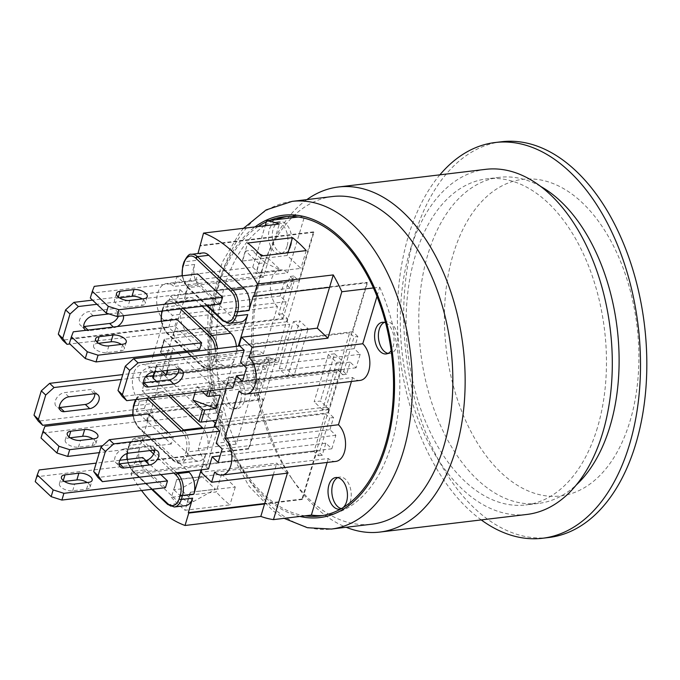 <?xml version="1.0" encoding="UTF-8"?>
<svg xmlns="http://www.w3.org/2000/svg" width="680" height="680" viewBox="0 0 680 680"><rect width="100%" height="100%" fill="white"/><g stroke="black" fill="none" stroke-linecap="round" stroke-linejoin="round"><path stroke-width="0.51" stroke-dasharray="3.4 2.55" d="M283.024 318.435L294.363 280.636L289.944 276.462L278.604 314.262L283.024 318.435L173.128 331.611L168.7 327.437L62.594 340.153M149.541 397.927L148.13 396.593L167.076 394.324A15.946 9.605 -96.8 0 0 161.126 391.995A15.946 9.605 -96.8 0 0 154.181 399.475L162.078 373.15L275.774 359.524L278.426 362.032L289.765 324.232L287.113 321.725L313.947 232.297L313.505 231.871L298.817 280.815L293.734 276.012L290.088 288.159L284.121 282.531L280.075 296.029L286.042 301.665L282.396 313.811L287.478 318.606L69.878 343.986M286.042 301.665L172.346 315.291L166.379 309.655L170.433 296.157L176.4 301.784L180.047 289.637L92.522 300.126M168.7 327.437L172.346 315.291M290.088 288.159L176.4 301.784M118.38 316.31A8.772 5.67 133.3 0 0 117.861 309.655A8.772 5.67 133.3 0 0 114.07 308.609L88.689 311.652A8.772 5.67 133.3 0 0 80.691 317.5A8.772 5.67 133.3 0 0 80.563 325.44A8.772 5.67 133.3 0 0 83.708 326.527M117.24 326.553A8.772 5.67 -46.7 0 1 114.036 327.632L88.655 330.675L88.001 330.055M108.936 313.922L118.49 312.783A8.772 5.67 -46.7 0 1 122.281 313.828A8.772 5.67 -46.7 0 1 123.377 315.716M93.109 315.826L88.689 311.652M88.655 330.675A8.772 5.67 -46.7 0 1 86.003 330.293M180.047 289.637L184.467 293.811L294.363 280.636M298.817 280.815L185.13 294.44L184.467 293.811L142.154 298.885M128.52 300.517L96.942 304.3M282.396 313.811L278.604 314.262M258.723 399.432L270.07 361.632L265.642 357.459L254.303 395.258L258.723 399.432L148.827 412.607L144.406 408.433L38.292 421.149M287.478 318.606L274.516 361.811L269.433 357.008L265.786 369.155L259.82 363.528L255.774 377.026L261.74 382.661L258.094 394.808L263.177 399.602L149.489 413.236L148.827 412.607L132.608 414.553M261.74 382.661L148.044 396.287L142.078 390.651L146.132 377.153L152.099 382.78L155.745 370.634L122.766 374.587M144.406 408.433L148.044 396.287M265.786 369.155L152.099 382.78M94.834 393.728A8.772 5.67 133.3 0 0 93.559 390.651A8.772 5.67 133.3 0 0 89.769 389.606L64.388 392.649A8.772 5.67 133.3 0 0 56.389 398.497A8.772 5.67 133.3 0 0 56.261 406.436A8.772 5.67 133.3 0 0 59.407 407.524M68.816 396.822L64.388 392.649M155.745 370.634L160.166 374.808L270.07 361.632M274.516 361.811L160.828 375.436L160.166 374.808L153.246 375.64M145.826 376.524L121.295 379.466M258.094 394.808L254.303 395.258M337.518 369.3L223.822 382.925L226.474 385.424L340.17 371.798L337.518 369.3L326.179 407.099L328.831 409.598L301.997 499.035L302.438 499.452L317.118 450.517L322.209 455.311L325.848 443.164L331.823 448.8L335.869 435.293L329.902 429.666L326.111 430.117L329.757 417.971L325.337 413.797L313.999 451.596L318.418 455.77L326.111 430.117L216.206 443.292M325.848 443.164L220.107 455.838M154.522 450.067A8.772 5.67 133.3 0 0 153.246 446.981A8.772 5.67 133.3 0 0 149.456 445.935L124.083 448.978L128.503 453.152M124.083 448.978A8.772 5.67 133.3 0 0 116.076 454.835A8.772 5.67 133.3 0 0 115.948 462.765A8.772 5.67 133.3 0 0 119.094 463.862M325.337 413.797L215.432 426.972M208.513 468.937L204.094 464.763L313.999 451.596M317.118 450.517L97.979 477.488M329.902 429.666L333.548 417.512L329.757 417.971M333.548 417.512L328.457 412.717L214.769 426.343M94.231 286.365L90.312 298.044M119.476 297.84L118.04 298.01A8.772 4.097 16.7 0 0 114.504 300.084A8.772 4.097 16.7 0 0 118.473 305.192A8.772 4.097 16.7 0 0 127.772 307.19L141.661 305.524A8.772 4.097 16.7 0 0 145.197 303.458A8.772 4.097 16.7 0 0 142.256 298.945M220.558 304.062L195.797 280.695L92.208 293.114M195.797 280.695L197.82 273.947M73.287 331.823L69.368 343.502M98.523 343.298L97.096 343.468A8.772 4.097 16.7 0 0 93.559 345.542A8.772 4.097 16.7 0 0 97.529 350.65A8.772 4.097 16.7 0 0 106.828 352.648L120.717 350.982A8.772 4.097 16.7 0 0 124.253 348.908A8.772 4.097 16.7 0 0 121.312 344.403M199.606 349.52L174.853 326.153L71.264 338.572M174.853 326.153L176.876 319.404M232.815 387.94L228.395 383.767L122.281 396.491M328.457 412.717L341.42 369.521L346.502 374.315L350.149 362.168L356.116 367.803L360.171 354.297L354.203 348.67L350.412 349.12L354.059 336.974L349.639 332.8L338.291 370.6L342.72 374.774L350.412 349.12L240.507 362.296M350.149 362.168L244.4 374.841M349.639 332.8L239.734 345.975M341.42 369.521L227.732 383.146L228.395 383.767L338.291 370.6M178.823 369.07A8.772 5.67 133.3 0 0 177.548 365.984A8.772 5.67 133.3 0 0 173.757 364.939L148.376 367.982A8.772 5.67 133.3 0 0 140.377 373.839A8.772 5.67 133.3 0 0 140.25 381.769A8.772 5.67 133.3 0 0 143.395 382.865M152.805 372.155L148.376 367.982M354.203 348.67L357.85 336.515L354.059 336.974M346.502 374.315L342.72 374.774M165.469 487.662L140.718 464.287L37.128 476.706L35.233 481.635M64.388 481.431L62.959 481.601A8.772 4.097 16.7 0 0 59.423 483.675A8.772 4.097 16.7 0 0 63.393 488.792A8.772 4.097 16.7 0 0 72.692 490.781L86.581 489.115A8.772 4.097 16.7 0 0 90.117 487.05A8.772 4.097 16.7 0 0 87.176 482.537M39.151 469.956L37.128 476.706M119.85 460.284L96.203 463.114M140.718 464.287L142.74 457.538M145.979 460.598L160.871 474.648M168.351 432.607L173.281 437.265L171.258 444.014L146.498 420.648L42.916 433.067L41.021 437.996M171.258 444.014L99.348 452.633M70.176 437.792L68.748 437.962A8.772 4.097 16.7 0 0 65.212 440.037A8.772 4.097 16.7 0 0 69.181 445.145A8.772 4.097 16.7 0 0 78.472 447.142L92.37 445.476A8.772 4.097 16.7 0 0 95.905 443.411A8.772 4.097 16.7 0 0 92.965 438.897M44.939 426.317L42.916 433.067M146.498 420.648L148.52 413.899M173.281 437.265L102.595 445.74M202.844 252.943A15.946 9.605 -96.8 0 0 195.899 260.431L197.965 253.529M313.947 232.297L200.251 245.922M287.113 321.725L173.417 335.35L176.069 337.858L164.704 339.218L161.058 351.365A1.598 0.748 16.7 0 0 160.42 351.747A1.598 0.748 16.7 0 0 160.684 352.35L162.401 353.982M226.474 385.424L234.379 359.1A15.946 9.605 -96.8 0 1 227.426 366.588A15.946 9.605 -96.8 0 1 221.484 364.259L186.107 330.871A15.946 9.605 -96.8 0 1 181.322 309.026L173.417 335.35M195.899 260.431L184.526 261.791L183.311 265.846L194.684 264.477L182.529 304.98L163.582 307.25L162.367 311.304A1.598 0.748 16.7 0 0 161.73 311.678M154.181 399.475L135.235 401.744L134.019 405.798L152.966 403.529L140.819 444.023L129.446 445.383L128.231 449.438L139.604 448.069L135.252 462.587L248.94 448.962L275.774 359.524M187.195 502.29L190.213 492.243L235.28 487.075L221.57 474.138L176.724 479.519L173.935 489.77L187.195 502.29L193.519 501.534L215.475 489.217L202.215 476.697L176.944 479.723M190.213 492.243L215.475 489.217M326.179 407.099L216.606 420.231M210.562 390.609L212.457 384.285L223.822 382.925L176.069 337.858L289.765 324.232M162.12 371.042L156.63 365.857A1.598 0.748 -163.3 0 1 156.366 365.245A1.598 0.748 -163.3 0 1 157.012 364.871L153.365 377.017A1.598 0.748 16.7 0 0 152.719 377.392M167.161 370.43L168.376 363.502L172.431 350.004L161.058 351.365M157.012 364.871L168.376 363.502M195.168 392.453L196.936 386.572L202.266 391.603M160.684 352.35L164.322 340.204L177.064 352.223M178.245 353.345L210.307 383.605L208.114 390.906M163.582 355.096L170.408 361.539L167.756 370.362M171.326 395.309L156.502 381.327M164.322 340.204A1.598 0.748 -163.3 0 1 164.058 339.592A1.598 0.748 -163.3 0 1 164.704 339.218M172.431 350.004L170.408 361.539M212.457 384.285A1.598 0.748 -163.3 0 1 210.307 383.605M196.936 386.572L220.175 395.072M152.932 450.228L142.341 440.232L153.714 438.872A15.946 9.605 -96.8 0 0 147.764 436.543A15.946 9.605 -96.8 0 0 140.819 444.023M153.714 438.872L188.156 471.376M301.997 499.035L264.69 503.506M328.831 409.598L215.73 423.155M201.161 469.82L206.023 453.602L187.077 455.872L188.292 451.817L207.238 449.548L213.962 427.142M167.076 394.324L168.487 395.649M207.238 449.548A15.946 9.605 -96.8 0 0 203.167 428.442M182.673 266.22A1.598 0.748 16.7 0 1 183.311 265.846A15.946 9.605 -96.8 0 0 188.105 287.691L223.482 321.07L234.847 319.71A15.946 9.605 -96.8 0 0 240.797 322.039M234.847 319.71L199.478 286.322L188.105 287.691A1.598 1.028 -46.7 0 1 187.417 287.495A1.598 1.028 -46.7 0 1 187.246 286.493A14.348 8.644 83.2 0 1 182.368 275.8M194.684 264.477A15.946 9.605 -96.8 0 0 199.478 286.322M202.24 306.264L195.423 299.829A15.946 9.605 -96.8 0 0 189.482 297.491A15.946 9.605 -96.8 0 0 182.529 304.98M278.426 362.032L164.73 375.657L162.078 373.15M153.365 377.017L164.73 375.657L212.483 420.725M253.308 295.995L367.004 282.37L340.17 371.798M236.368 346.375A15.946 9.605 -96.8 0 1 235.586 355.053L238.263 346.146M202.215 476.697L180.251 489.013L173.935 489.77M193.519 501.534L180.251 489.013M139.604 448.069A15.946 9.605 -96.8 0 0 144.398 469.923L133.025 471.283L168.394 504.662A15.946 9.605 -96.8 0 0 174.344 506.991M152.966 403.529A15.946 9.605 -96.8 0 0 157.76 425.374L138.814 427.644L174.182 461.023A15.946 9.605 -96.8 0 0 180.132 463.352A15.946 9.605 -96.8 0 0 187.077 455.872A1.598 0.748 16.7 0 1 184.926 455.183A14.348 8.644 83.2 0 1 173.323 459.825A1.598 1.028 133.3 0 0 173.494 460.836A1.598 1.028 133.3 0 0 174.182 461.023L193.129 458.754A15.946 9.605 -96.8 0 0 199.078 461.083A15.946 9.605 -96.8 0 0 206.023 453.602M167.705 504.475A1.598 1.028 133.3 0 0 168.394 504.662L179.767 503.302A15.946 9.605 -96.8 0 0 185.716 505.631M193.129 458.754L157.76 425.374M179.767 503.302L144.398 469.923M258.833 263.508L265.149 262.752L281.087 270.521L255.825 273.555L258.833 263.508L245.574 250.988L242.556 261.035L267.826 258.009L263.194 255.748M259.548 253.972L251.889 250.231L245.574 250.988M265.149 262.752L251.889 250.231M267.826 258.009L281.087 270.521M242.556 261.035L287.181 255.45L300.892 268.387L255.825 273.555M313.505 231.871L199.809 245.505M357.85 336.515L352.758 331.721L367.447 282.786L367.004 282.37M367.447 282.786L329.545 287.325M263.177 399.602L248.498 448.545L248.94 448.962M248.498 448.545L134.81 462.171L131.087 474.581L206.881 465.494A150.662 90.788 83.2 0 1 198.305 448.673L212.245 402.237L136.451 411.315L147.058 421.328L222.853 412.25L206.881 465.494M135.252 462.587L134.81 462.171M302.438 499.452L264.546 503.99M141.55 490.526A150.662 90.788 83.2 0 1 131.087 474.581M221.57 474.138L216.231 491.938L171.385 497.31L176.724 479.519M190.434 492.456L185.096 510.246L229.942 504.875A150.662 90.788 83.2 0 1 216.231 491.938M171.385 497.31A150.662 90.788 -96.8 0 0 185.096 510.246M306.229 250.588L300.892 268.387M287.988 252.781L287.181 255.45M242.335 260.822L247.673 243.032M261.383 255.969L256.046 273.76M305.056 515.831A150.662 90.788 83.2 0 1 229.891 444.89L198.305 448.673M244.256 401.098A15.946 9.605 -96.8 0 0 243.049 384.531A15.946 9.605 -96.8 0 0 233.52 376.924A15.946 9.605 -96.8 0 0 225.879 393.899A15.946 9.605 -96.8 0 0 237.311 408.587A15.946 9.605 -96.8 0 0 244.256 401.098M240.465 401.557A15.946 9.605 83.2 0 1 233.52 409.037A15.946 9.605 83.2 0 1 222.088 394.357A15.946 9.605 83.2 0 1 229.729 377.383A15.946 9.605 83.2 0 1 239.258 384.99A15.946 9.605 83.2 0 1 240.465 401.557M341.428 508.631A15.946 9.605 -96.8 0 0 343.425 508.733A15.946 9.605 -96.8 0 0 350.37 501.254A15.946 9.605 -96.8 0 0 349.163 484.679A15.946 9.605 -96.8 0 0 339.635 477.071A15.946 9.605 -96.8 0 0 337.773 477.615M342.873 507.773A15.946 9.605 83.2 0 1 341.096 508.818M388.067 353.404A15.946 9.605 -96.8 0 0 390.005 353.49A15.946 9.605 -96.8 0 0 396.95 346.01A15.946 9.605 -96.8 0 0 395.734 329.434A15.946 9.605 -96.8 0 0 386.206 321.827A15.946 9.605 -96.8 0 0 384.353 322.371M385.594 322.762A15.946 9.605 83.2 0 1 393.159 346.46A15.946 9.605 83.2 0 1 391.161 350.684M290.836 245.862A15.946 9.605 -96.8 0 0 289.62 229.287A15.946 9.605 -96.8 0 0 280.092 221.68A15.946 9.605 -96.8 0 0 272.45 238.654A15.946 9.605 -96.8 0 0 283.892 253.343A15.946 9.605 -96.8 0 0 290.836 245.862M287.045 246.313A15.946 9.605 83.2 0 1 280.1 253.793A15.946 9.605 83.2 0 1 268.659 239.113A15.946 9.605 83.2 0 1 276.301 222.139A15.946 9.605 83.2 0 1 285.829 229.746A15.946 9.605 83.2 0 1 287.045 246.313M287.402 473.169L276.794 463.156L200.999 472.243M273.284 474.861L276.794 463.156M182.028 275.714L252.739 267.24L263.356 277.253L279.327 224.009M263.356 277.253L187.561 286.339L177.064 276.437M252.739 267.24L265.2 225.7M222.853 412.25L212.245 402.237M373.422 287.946L379.738 287.19L376.983 296.37M352.758 331.721L239.071 345.346M203.43 464.142L201.748 469.752M185.13 294.44L187.561 286.339M153.323 355.07L163.786 320.195A19.932 12.011 83.2 0 1 156.774 298.588A19.932 12.011 83.2 0 1 166.472 283.534A19.932 12.011 83.2 0 1 173.91 286.45L176.91 276.454M136.451 411.315L139.485 401.192A19.932 12.011 83.2 0 1 132.472 379.584A19.932 12.011 83.2 0 1 142.171 364.531A19.932 12.011 83.2 0 1 149.608 367.447L152.932 356.371M147.058 421.328L149.489 413.236M160.828 375.436L173.791 332.24M227.732 383.146L226.049 388.756M258.111 226.55A150.662 90.788 83.2 0 0 229.891 444.89L236.206 444.133L253.173 387.566L139.485 401.192M235.28 487.075L229.942 504.875M360.171 354.297L246.475 367.931M356.116 367.803L242.428 381.429M335.869 435.293L222.181 448.927M331.823 448.8L218.127 462.425M322.209 455.311L318.418 455.77M255.774 377.026L142.078 390.651M259.82 363.528L146.132 377.153M269.433 357.008L265.642 357.459M280.075 296.029L166.379 309.655M284.121 282.531L170.433 296.157M293.734 276.012L289.944 276.462M253.173 387.566A19.932 12.011 83.2 0 1 246.16 365.959A19.932 12.011 83.2 0 1 255.867 350.905A19.932 12.011 83.2 0 1 263.304 353.821L149.608 367.447M263.304 353.821L277.474 306.57L163.786 320.195M277.474 306.57A19.932 12.011 83.2 0 1 270.462 284.962A19.932 12.011 83.2 0 1 280.168 269.909A19.932 12.011 83.2 0 1 287.598 272.825L173.91 286.45M287.598 272.825L304.572 216.257L298.256 217.013M360.077 380.418A19.932 12.011 83.2 0 1 352.639 377.51L238.952 391.136M352.639 377.51L351.458 381.454M335.775 461.414A19.932 12.011 83.2 0 1 328.338 458.507L214.65 472.133M328.338 458.507L327.156 462.451M379.738 287.19A150.662 90.788 83.2 0 1 325.899 515.253A150.662 90.788 83.2 0 1 322.728 515.542M236.206 444.133A150.662 90.788 83.2 0 1 264.435 225.794M265.361 225.182A150.662 90.788 83.2 0 1 275.969 219.682M286.892 216.546A150.662 90.788 83.2 0 1 290.046 216.07A150.662 90.788 83.2 0 1 304.572 216.257M332.546 196.529A165.01 99.441 -96.8 0 0 264.758 261.894A165.01 99.441 -96.8 0 0 260.661 273.989A165.01 99.441 -96.8 0 0 290.496 476.706A165.01 99.441 -96.8 0 0 371.824 524.203M266.348 221.875A150.662 90.788 83.2 0 1 269.646 220.439M306.884 199.606A173.774 104.72 -96.8 0 0 267.053 255.833A173.774 104.72 -96.8 0 0 294.168 482.052A173.774 104.72 -96.8 0 0 314.984 506.677A173.774 104.72 -96.8 0 0 346.154 527.272M485.622 169.345A173.774 104.72 -96.8 0 0 401.004 300.637A173.774 104.72 -96.8 0 0 462.154 489.039A173.774 104.72 -96.8 0 0 526.983 514.437M597.38 427.856A164.212 98.957 83.2 0 1 525.844 504.934A164.212 98.957 83.2 0 1 408.043 353.668A164.212 98.957 83.2 0 1 486.761 178.849A164.212 98.957 83.2 0 1 584.894 257.201A164.212 98.957 83.2 0 1 597.38 427.856M540.54 186.354A164.212 98.957 -96.8 0 0 499.392 177.335A164.212 98.957 -96.8 0 0 420.673 352.155A164.212 98.957 -96.8 0 0 538.475 503.421A164.212 98.957 -96.8 0 0 576.325 484.933M501.534 141.755A199.282 120.096 -96.8 0 0 414.715 235.305A199.282 120.096 -96.8 0 0 429.862 442.399A199.282 120.096 -96.8 0 0 548.964 537.489M453.245 254.201A159.426 96.076 83.2 0 1 620.959 262.471A159.426 96.076 83.2 0 1 550.808 496.289A159.426 96.076 83.2 0 1 453.245 254.201M481.244 519.919A199.282 120.096 83.2 0 1 399.687 354.671A199.282 120.096 83.2 0 1 439.883 174.828M293.938 376.014L287.623 376.771L279.216 368.841L293.394 321.589L301.793 329.519L308.108 328.763L299.71 320.832L285.532 368.084L293.938 376.014L308.108 328.763M287.623 376.771L301.793 329.519M279.216 368.841L285.532 368.084M293.394 321.589L299.71 320.832M334.637 353.804L328.321 354.56L314.151 401.803L320.467 401.047L328.865 408.977L343.043 361.726L334.637 353.804L320.467 401.047M328.321 354.56L336.719 362.482L343.043 361.726M336.719 362.482L322.55 409.734L328.865 408.977M322.55 409.734L314.151 401.803M114.036 327.632L113.381 327.012M118.49 312.783L114.07 308.609M94.189 393.779L89.769 389.606M149.456 445.935L153.884 450.109M129.795 300.441L127.772 307.19M143.692 298.775L141.661 305.524M118.345 297.007L118.04 298.01M108.851 345.899L106.828 352.648M122.748 344.233L120.717 350.982M97.401 342.465L97.096 343.468M178.185 369.113L173.757 364.939M62.959 481.601L63.266 480.598M86.581 489.115L88.612 482.366M72.692 490.781L74.715 484.033M68.748 437.962L69.046 436.96M92.37 445.476L94.392 438.727M78.472 447.142L80.495 440.394M181.322 309.026L162.367 311.304A15.946 9.605 -96.8 0 0 167.161 333.149A1.598 1.028 -46.7 0 1 166.472 332.953A1.598 1.028 -46.7 0 1 166.303 331.95A14.348 8.644 83.2 0 1 161.415 321.257M154.81 371.918L156.63 365.857M152.447 489.217L132.167 470.084A1.598 1.028 133.3 0 0 132.337 471.087A1.598 1.028 133.3 0 0 133.025 471.283A15.946 9.605 -96.8 0 1 128.231 449.438A1.598 0.748 -163.3 0 0 127.594 449.812L126.854 453.568M147.764 436.543L136.391 437.903A15.946 9.605 -96.8 0 0 129.446 445.383A1.598 0.748 16.7 0 0 128.809 445.765C128.903 443.343 133.569 437.367 136.391 437.903A15.946 9.605 -96.8 0 1 142.341 440.232A1.598 1.028 133.3 0 0 140.675 441.737L150.033 450.568M153.629 453.96L173.893 473.085M176.792 472.744L154.403 451.613M127.228 453.441A14.348 8.644 83.2 0 1 127.857 450.423A1.598 0.748 -163.3 0 1 127.594 449.812L128.809 445.765A1.598 0.748 16.7 0 0 129.072 446.369A14.348 8.644 83.2 0 1 140.675 441.737M132.167 470.084A14.348 8.644 83.2 0 1 127.287 459.391M127.857 450.423L129.072 446.369M184.212 430.712A15.946 9.605 -96.8 0 1 188.292 451.817A1.598 0.748 -163.3 0 1 186.142 451.137L184.926 455.183M182.07 430.967A1.598 1.028 133.3 0 0 181.832 431.477A14.348 8.644 83.2 0 1 186.142 451.137M173.323 459.825L137.955 426.445A1.598 1.028 133.3 0 0 138.125 427.448A1.598 1.028 133.3 0 0 138.814 427.644A15.946 9.605 -96.8 0 1 134.019 405.798A1.598 0.748 -163.3 0 0 133.374 406.173M135.575 399.594L139.102 395.403L142.18 394.264A15.946 9.605 -96.8 0 1 148.13 396.593A1.598 1.028 133.3 0 0 146.455 398.098L146.642 398.267M181.381 431.052L181.832 431.477M137.955 426.445A14.348 8.644 83.2 0 1 133.067 415.752M161.126 391.995L142.18 394.264A15.946 9.605 -96.8 0 0 135.235 401.744A1.598 0.748 16.7 0 0 134.589 402.126M136.263 399.517A14.348 8.644 83.2 0 1 146.455 398.098M183.889 262.174A1.598 0.748 -163.3 0 1 184.526 261.791A15.946 9.605 -96.8 0 1 191.471 254.311M229.424 323.399A15.946 9.605 -96.8 0 1 223.482 321.07A1.598 1.028 -46.7 0 1 222.785 320.883M207.528 305.626L187.246 286.493M163.582 307.25A1.598 0.748 16.7 0 0 162.945 307.624A1.598 0.748 16.7 0 0 163.208 308.236A14.348 8.644 83.2 0 1 174.811 303.594A1.598 1.028 -46.7 0 1 176.477 302.099A15.946 9.605 -96.8 0 0 170.527 299.769A15.946 9.605 -96.8 0 0 163.582 307.25M162.367 311.041L163.208 308.236M183.294 308.533L176.477 302.099L195.423 299.829M174.811 303.594L180.404 308.881M215.203 348.908A14.348 8.644 83.2 0 1 214.498 356.643A1.598 0.748 16.7 0 0 216.639 357.323A15.946 9.605 -96.8 0 0 217.421 348.644M186.107 330.871L167.161 333.149L202.53 366.528A1.598 1.028 -46.7 0 1 201.841 366.333A1.598 1.028 -46.7 0 1 201.679 365.33L187.765 352.197M186.583 351.084L166.303 331.95M214.498 356.643L213.282 360.689A1.598 0.748 16.7 0 0 215.424 361.377L216.639 357.323L235.586 355.053M221.484 364.259L202.53 366.528A15.946 9.605 -96.8 0 0 208.48 368.857A15.946 9.605 -96.8 0 0 215.424 361.377L234.379 359.1M213.282 360.689A14.348 8.644 83.2 0 1 201.679 365.33M299.931 516.443A152.252 91.749 83.2 0 1 211.744 385.985A152.252 91.749 83.2 0 1 255.017 226.925M292.128 201.373A165.01 99.441 -96.8 0 0 220.235 278.834A165.01 99.441 -96.8 0 0 232.781 450.304A165.01 99.441 -96.8 0 0 331.398 529.048M122.281 313.828L117.861 309.655M84.983 329.613L80.563 325.44M97.979 394.825L93.559 390.651M60.681 410.609L56.261 406.436M153.246 446.981L157.675 451.154M115.948 462.765L120.369 466.939M147.228 296.709L145.197 303.458M116.535 293.335L114.504 300.084M126.276 342.159L124.253 348.908M95.591 338.784L93.559 345.542M181.976 370.158L177.548 365.984M144.67 385.942L140.25 381.769M90.117 487.05L92.148 480.301M59.423 483.675L61.455 476.927M95.905 443.411L97.928 436.662M65.212 440.037L67.235 433.287M156.366 365.245L154.351 371.969M164.058 339.592L160.42 351.747M126.965 459.433L132.337 471.087L151.648 489.311M132.753 415.795L138.125 427.448L173.494 460.836L180.132 463.352L199.078 461.083M206.728 305.719L187.417 287.495L182.044 275.842M161.899 311.091L162.945 307.624C163.038 305.209 167.705 299.234 170.527 299.769L189.482 297.491M185.784 351.177L166.472 332.953L161.101 321.291M227.426 366.588L208.48 368.857L201.841 366.333L186.966 352.3M233.52 409.037L237.311 408.587M229.729 377.383L233.52 376.924M339.635 509.184L343.425 508.733M335.844 477.53L339.635 477.071M386.214 353.94L390.005 353.49M382.415 322.286L386.206 321.827M280.1 253.793L283.892 253.343M276.301 222.139L280.092 221.68M255.867 350.905L142.171 364.531M280.168 269.909L166.472 283.534M319.583 516.01L325.899 515.253M243.533 228.301L239.564 233.019L222.122 262.565L207.91 316.608L207.961 377.324L222.207 436.628L248.846 486.038L273.139 510.943L284.087 518.338M290.496 476.706L294.168 482.052M264.758 261.894L267.053 255.833M499.392 177.335L486.761 178.849M538.475 503.421L525.844 504.934M283.721 216.827L290.046 216.07"/><path stroke-width="1.02" d="M69.878 343.986L67.014 344.326L62.722 338.334L58.302 334.161L62.594 340.153L67.014 344.326M58.302 334.161L65.586 309.859L70.014 314.032L62.722 338.334M92.522 300.126L73.933 302.353L65.586 309.859M83.708 326.527A8.772 5.67 133.3 0 0 84.235 326.502L109.616 323.459A8.772 5.67 133.3 0 0 118.38 316.31M70.014 314.032L78.353 306.527L73.933 302.353M88.001 330.055L84.235 326.502M123.377 315.716A8.772 5.67 -46.7 0 1 117.24 326.553M86.003 330.293A8.772 5.67 -46.7 0 1 84.983 329.613A8.772 5.67 -46.7 0 1 85.11 321.674A8.772 5.67 -46.7 0 1 93.109 315.826L108.936 313.922M142.154 298.885L128.52 300.517M96.942 304.3L78.353 306.527M132.608 414.553L42.712 425.323L38.42 419.33L34 415.157L38.292 421.149L42.712 425.323M34 415.157L41.293 390.855L45.713 395.029L38.42 419.33M122.766 374.587L49.632 383.35L41.293 390.855M59.407 407.524A8.772 5.67 133.3 0 0 59.934 407.499L85.314 404.455A8.772 5.67 133.3 0 0 94.834 393.728M45.713 395.029L54.052 387.524L49.632 383.35M64.353 411.672A8.772 5.67 -46.7 0 1 60.681 410.609A8.772 5.67 -46.7 0 1 60.809 402.671A8.772 5.67 -46.7 0 1 68.816 396.822L94.189 393.779A8.772 5.67 -46.7 0 1 97.979 394.825A8.772 5.67 -46.7 0 1 97.818 402.815A8.772 5.67 -46.7 0 1 89.734 408.629L64.353 411.672L59.934 407.499M153.246 375.64L145.826 376.524M121.295 379.466L54.052 387.524M226.049 388.756L214.769 426.343L219.852 431.137L113.739 443.862L109.319 439.688L100.98 447.193L105.4 451.367L113.739 443.862M215.432 426.972L109.319 439.688M219.852 431.137L216.206 443.292L222.181 448.927L218.127 462.425L212.16 456.79L208.513 468.937L102.4 481.661L98.107 475.668L93.687 471.495L100.98 447.193M105.4 451.367L98.107 475.668M220.107 455.838L212.16 456.79M149.43 464.958L124.049 468.002A8.772 5.67 -46.7 0 1 120.369 466.939A8.772 5.67 -46.7 0 1 120.505 459.008A8.772 5.67 -46.7 0 1 128.503 453.152L153.884 450.109A8.772 5.67 -46.7 0 1 157.675 451.154A8.772 5.67 -46.7 0 1 157.505 459.153A8.772 5.67 -46.7 0 1 149.43 464.958L145.001 460.785A8.772 5.67 133.3 0 0 154.522 450.067M93.687 471.495L97.979 477.488L102.4 481.661M119.094 463.862A8.772 5.67 133.3 0 0 119.62 463.828L145.001 460.785M119.62 463.828L124.049 468.002M92.335 291.295L94.231 286.365L197.82 273.947L222.581 297.313L118.992 309.731L108.256 306.315L106.233 313.063L90.312 298.044L92.335 291.295L108.256 306.315M120.071 291.261L133.96 289.595A8.772 4.097 -163.3 0 1 143.259 291.593A8.772 4.097 -163.3 0 1 147.228 296.709A8.772 4.097 -163.3 0 1 143.692 298.775L129.795 300.441A8.772 4.097 -163.3 0 1 120.496 298.444A8.772 4.097 -163.3 0 1 116.535 293.335A8.772 4.097 -163.3 0 1 120.071 291.261L118.345 297.007M106.233 313.063L116.969 316.481L118.992 309.731M142.256 298.945A8.772 4.097 16.7 0 0 131.937 296.344L119.476 297.84M222.581 297.313L220.558 304.062L116.969 316.481M71.391 336.753L73.287 331.823L176.876 319.404L201.637 342.771L98.047 355.19L87.312 351.773L85.289 358.522L69.368 343.502L71.391 336.753L87.312 351.773M99.118 336.719L113.016 335.053A8.772 4.097 -163.3 0 1 122.315 337.05A8.772 4.097 -163.3 0 1 126.276 342.159A8.772 4.097 -163.3 0 1 122.748 344.233L108.851 345.899A8.772 4.097 -163.3 0 1 99.552 343.901A8.772 4.097 -163.3 0 1 95.591 338.784A8.772 4.097 -163.3 0 1 99.118 336.719L97.401 342.465M85.289 358.522L96.025 361.938L98.047 355.19M121.312 344.403A8.772 4.097 16.7 0 0 110.993 341.802L98.523 343.298M201.637 342.771L199.606 349.52L96.025 361.938M244.4 374.841L236.462 375.793L232.815 387.94L126.701 400.664L122.408 394.663L117.989 390.499L122.281 396.491L126.701 400.664M241.502 337.246L317.297 328.159L327.904 338.173L252.11 347.259L241.502 337.246L239.071 345.346L244.154 350.14L240.507 362.296L246.475 367.931L242.428 381.429L236.462 375.793M244.154 350.14L138.04 362.865L133.62 358.692L125.281 366.197L129.702 370.37L138.04 362.865M129.702 370.37L122.408 394.663M152.805 372.155L178.185 369.113A8.772 5.67 -46.7 0 1 181.976 370.158A8.772 5.67 -46.7 0 1 181.806 378.156A8.772 5.67 -46.7 0 1 173.723 383.962L148.351 387.005A8.772 5.67 -46.7 0 1 144.67 385.942A8.772 5.67 -46.7 0 1 144.797 378.012A8.772 5.67 -46.7 0 1 152.805 372.155M117.989 390.499L125.281 366.197M239.734 345.975L133.62 358.692M143.395 382.865A8.772 5.67 133.3 0 0 143.922 382.832L169.303 379.788A8.772 5.67 133.3 0 0 178.823 369.07M148.351 387.005L143.922 382.832M51.153 496.655L61.889 500.072L63.911 493.323L53.176 489.906L51.153 496.655L35.233 481.635L37.255 474.887L53.176 489.906M160.871 474.648L167.501 480.904L165.469 487.662L61.889 500.072M87.176 482.537A8.772 4.097 16.7 0 0 76.857 479.935L64.388 481.431M37.255 474.887L39.151 469.956L96.203 463.114M64.983 474.852L78.88 473.187A8.772 4.097 -163.3 0 1 88.179 475.184A8.772 4.097 -163.3 0 1 92.148 480.301A8.772 4.097 -163.3 0 1 88.612 482.366L74.715 484.033A8.772 4.097 -163.3 0 1 65.416 482.035A8.772 4.097 -163.3 0 1 61.455 476.927A8.772 4.097 -163.3 0 1 64.983 474.852L63.266 480.598M145.979 460.598L142.74 457.538L119.85 460.284M167.501 480.904L63.911 493.323M56.933 453.016L67.677 456.433L69.7 449.684L58.965 446.267L56.933 453.016L41.021 437.996L43.044 431.248L58.965 446.267M99.348 452.633L67.677 456.433M92.965 438.897A8.772 4.097 16.7 0 0 82.645 436.296L70.176 437.792M43.044 431.248L44.939 426.317L148.52 413.899L168.351 432.607M70.771 431.214L84.668 429.548A8.772 4.097 -163.3 0 1 93.959 431.545A8.772 4.097 -163.3 0 1 97.928 436.662A8.772 4.097 -163.3 0 1 94.392 438.727L80.495 440.394A8.772 4.097 -163.3 0 1 71.204 438.396A8.772 4.097 -163.3 0 1 67.235 433.287A8.772 4.097 -163.3 0 1 70.771 431.214L69.046 436.96M102.595 445.74L69.7 449.684M197.965 253.529L203.532 233.096A150.662 90.788 83.2 0 1 257.474 284.002L333.268 274.916L329.545 287.325L253.75 296.412L257.474 284.002M195.755 258.145L231.124 291.524A1.598 1.028 -46.7 0 1 232.79 290.02L197.421 256.64L208.794 255.28A15.946 9.605 -96.8 0 0 202.844 252.943L191.471 254.311C189.44 253.512 186.906 256.13 183.889 262.174A1.598 0.748 -163.3 0 0 184.153 262.777A14.348 8.644 83.2 0 1 195.755 258.145A1.598 1.028 -46.7 0 1 197.421 256.64A15.946 9.605 -96.8 0 0 191.471 254.311M208.794 255.28L244.162 288.66L232.79 290.02A15.946 9.605 -96.8 0 1 237.583 311.865L248.956 310.505A15.946 9.605 -96.8 0 0 244.162 288.66M248.956 310.505L253.308 295.995L253.75 296.412M202.614 409.25L198.968 421.404A1.598 0.748 16.7 0 0 201.119 422.084L204.756 409.938A1.598 0.748 -163.3 0 1 202.614 409.25L192.882 400.07L195.168 392.453M202.266 391.603L206.66 395.751A1.598 0.748 16.7 0 0 208.811 396.431L220.175 395.072L216.13 408.57L204.756 409.938M216.13 408.57L192.882 400.07M216.606 420.231L201.119 422.084M154.351 371.969L152.719 377.392A1.598 0.748 16.7 0 0 152.983 378.003L154.81 371.918M167.756 370.362L166.353 375.037L162.12 371.042M166.353 375.037L167.161 370.43M177.064 352.223L178.245 353.345M162.401 353.982L163.582 355.096M198.968 421.404L171.326 395.309M156.502 381.327L152.983 378.003M188.156 471.376L189.082 472.252L177.709 473.612A1.598 1.028 133.3 0 0 176.043 475.116A14.348 8.644 83.2 0 1 180.362 494.776L179.146 498.822A1.598 0.748 16.7 0 0 181.288 499.511L182.504 495.456A1.598 0.748 -163.3 0 1 180.362 494.776M176.792 472.744L177.709 473.612A15.946 9.605 -96.8 0 1 182.504 495.456L193.876 494.096A15.946 9.605 -96.8 0 0 189.082 472.252M264.69 503.506L188.309 512.66L192.661 498.151L181.288 499.511A15.946 9.605 -96.8 0 1 174.344 506.991L167.705 504.475A1.598 1.028 133.3 0 1 167.543 503.463L152.447 489.217M215.73 423.155L212.483 420.725M213.962 427.142L215.135 423.224M193.876 494.096L201.161 469.82M168.487 395.649L202.444 427.703L183.498 429.973A1.598 1.028 133.3 0 0 182.07 430.967M203.167 428.442A15.946 9.605 -96.8 0 0 202.444 427.703M222.624 319.872A1.598 1.028 -46.7 0 0 222.785 320.883L229.424 323.399L240.797 322.039A15.946 9.605 -96.8 0 0 247.741 314.551L236.368 315.92A1.598 0.748 -163.3 0 1 234.226 315.231A14.348 8.644 83.2 0 1 222.624 319.872L207.528 305.626M238.263 346.146L247.741 314.551M174.344 506.991L185.716 505.631A15.946 9.605 -96.8 0 0 192.661 498.151M263.194 255.748L259.548 253.972M236.368 346.375A15.946 9.605 -96.8 0 0 230.8 333.208L211.845 335.478L183.294 308.533M202.24 306.264L230.8 333.208M327.156 462.451L311.372 515.075L273.471 519.613A150.662 90.788 83.2 0 1 260.822 516.4L264.546 503.99L188.751 513.077L188.309 512.66M260.822 516.4L185.028 525.487A150.662 90.788 83.2 0 1 141.55 490.526M185.028 525.487L188.751 513.077M292.519 237.66A150.662 90.788 83.2 0 1 306.229 250.588L261.383 255.969A150.662 90.788 -96.8 0 0 247.673 243.032L292.519 237.66L287.988 252.781M337.773 477.615A15.946 9.605 -96.8 0 0 331.984 493.994A15.946 9.605 -96.8 0 0 341.428 508.631M341.096 508.818A15.946 9.605 83.2 0 1 339.635 509.184A15.946 9.605 83.2 0 1 328.202 494.504A15.946 9.605 83.2 0 1 335.844 477.53A15.946 9.605 83.2 0 1 345.372 485.137A15.946 9.605 83.2 0 1 346.579 501.704A15.946 9.605 83.2 0 1 342.873 507.773M384.353 322.371A15.946 9.605 -96.8 0 0 378.565 338.801A15.946 9.605 -96.8 0 0 388.067 353.404M391.161 350.684A15.946 9.605 83.2 0 1 386.214 353.94A15.946 9.605 83.2 0 1 374.774 339.26A15.946 9.605 83.2 0 1 382.415 322.286A15.946 9.605 83.2 0 1 385.594 322.762M333.268 274.916A150.662 90.788 83.2 0 1 341.836 291.737L327.904 338.173M317.297 328.159L329.545 287.325M201.748 469.752L200.999 472.243L211.607 482.256L287.402 473.169L273.471 519.613M264.546 503.99L273.284 474.861M265.2 225.7L266.679 220.796A150.662 90.788 83.2 0 1 279.327 224.009L203.532 233.096M177.064 276.437L182.028 275.714M252.11 347.259L249.075 357.382A19.932 12.011 83.2 0 1 256.088 378.99A19.932 12.011 83.2 0 1 246.381 394.043A19.932 12.011 83.2 0 1 238.952 391.136L224.774 438.379A19.932 12.011 83.2 0 1 231.786 459.986A19.932 12.011 83.2 0 1 222.079 475.039A19.932 12.011 83.2 0 1 214.65 472.133L211.607 482.256M376.983 296.37L362.763 343.757L249.075 357.382M269.646 220.439A150.662 90.788 83.2 0 1 283.721 216.827A150.662 90.788 83.2 0 1 298.256 217.013A150.662 90.788 83.2 0 1 373.422 287.946L341.836 291.737M152.932 356.371L153.323 355.07M298.256 217.013L266.679 220.796M362.763 343.757A19.932 12.011 83.2 0 1 369.775 365.364A19.932 12.011 83.2 0 1 360.077 380.418L246.381 394.043M351.458 381.454L338.462 424.753L224.774 438.379M338.462 424.753A19.932 12.011 83.2 0 1 345.474 446.361A19.932 12.011 83.2 0 1 335.775 461.414L222.079 475.039M322.728 515.542A150.662 90.788 83.2 0 1 311.372 515.075M264.435 225.794A150.662 90.788 83.2 0 1 265.361 225.182M275.969 219.682A150.662 90.788 83.2 0 1 286.892 216.546M373.422 287.946A150.662 90.788 83.2 0 1 319.583 516.01A150.662 90.788 83.2 0 1 305.056 515.831M284.087 518.338L307.402 527.714L331.398 529.048L371.824 524.203A165.01 99.441 -96.8 0 0 452.166 399.534A165.01 99.441 -96.8 0 0 394.102 220.643A165.01 99.441 -96.8 0 0 332.546 196.529L292.128 201.373L266.058 209.95L243.533 228.301M258.111 226.55A150.662 90.788 83.2 0 1 266.348 221.875M346.154 527.272A173.774 104.72 -96.8 0 0 379.814 532.075A173.774 104.72 -96.8 0 0 464.431 400.784A173.774 104.72 -96.8 0 0 403.274 212.389A173.774 104.72 -96.8 0 0 338.453 186.992A173.774 104.72 -96.8 0 0 306.884 199.606M379.814 532.075L526.983 514.437A173.774 104.72 -96.8 0 0 602.684 432.863A173.774 104.72 -96.8 0 0 589.475 252.272A173.774 104.72 -96.8 0 0 485.622 169.345L338.453 186.992M576.325 484.933A164.212 98.957 -96.8 0 0 610.011 426.334A164.212 98.957 -96.8 0 0 540.54 186.354M542.649 538.245L548.964 537.489A199.282 120.096 -96.8 0 0 646 386.937A199.282 120.096 -96.8 0 0 575.875 170.875A199.282 120.096 -96.8 0 0 501.534 141.755L495.219 142.511A199.282 120.096 83.2 0 1 569.56 171.632A199.282 120.096 83.2 0 1 639.685 387.694A199.282 120.096 83.2 0 1 542.649 538.245A199.282 120.096 83.2 0 1 481.244 519.919M439.883 174.828A199.282 120.096 83.2 0 1 495.219 142.511M113.381 327.012L109.616 323.459M89.734 408.629L85.314 404.455M133.96 289.595L131.937 296.344M113.016 335.053L110.993 341.802M173.723 383.962L169.303 379.788M76.857 479.935L78.88 473.187M82.645 436.296L84.668 429.548M208.811 396.431L210.562 390.609M208.114 390.906L206.66 395.751M179.146 498.822A14.348 8.644 83.2 0 1 167.543 503.463M150.033 450.568L153.629 453.96M173.893 473.085L176.043 475.116M154.403 451.613L152.932 450.228M127.287 459.391A14.348 8.644 83.2 0 1 127.228 453.441M184.212 430.712A15.946 9.605 -96.8 0 0 183.498 429.973L149.541 397.927M146.642 398.267L181.381 431.052M133.067 415.752A14.348 8.644 83.2 0 1 133.637 406.784A1.598 0.748 -163.3 0 1 133.374 406.173L132.753 415.795M135.575 399.594L134.589 402.126A1.598 0.748 16.7 0 0 134.852 402.73A14.348 8.644 83.2 0 1 136.263 399.517M133.637 406.784L134.852 402.73M182.044 275.842L182.673 266.22A1.598 0.748 16.7 0 0 182.937 266.832L184.153 262.777M182.368 275.8A14.348 8.644 83.2 0 1 182.937 266.832M229.424 323.399A15.946 9.605 -96.8 0 0 236.368 315.92L237.583 311.865A1.598 0.748 16.7 0 1 235.441 311.185L234.226 315.231M231.124 291.524A14.348 8.644 83.2 0 1 235.441 311.185M161.101 321.291L161.73 311.678A1.598 0.748 16.7 0 0 161.993 312.29L162.367 311.041M180.404 308.881L210.179 336.982A1.598 1.028 -46.7 0 1 211.845 335.478A15.946 9.605 -96.8 0 1 217.421 348.644M161.415 321.257A14.348 8.644 83.2 0 1 161.993 312.29M210.179 336.982A14.348 8.644 83.2 0 1 215.203 348.908M187.765 352.197L186.583 351.084M255.017 226.925A152.252 91.749 83.2 0 1 364.089 267.69A152.252 91.749 83.2 0 1 386.104 446.123A152.252 91.749 83.2 0 1 299.931 516.443M331.398 529.048A165.01 99.441 -96.8 0 0 403.282 451.588A165.01 99.441 -96.8 0 0 390.736 280.109A165.01 99.441 -96.8 0 0 292.128 201.373M151.648 489.311L167.705 504.475M126.854 453.568L126.965 459.433M134.589 402.126L133.374 406.173M182.673 266.22L183.889 262.174M222.785 320.883L206.728 305.719M161.73 311.678L161.899 311.091M186.966 352.3L185.784 351.177"/></g></svg>
